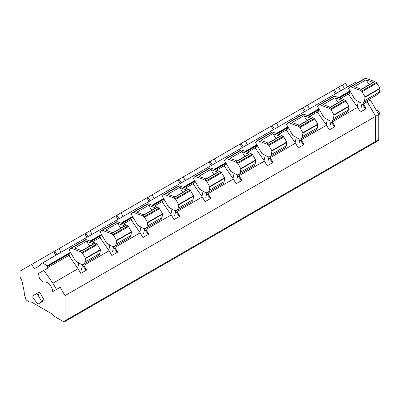 <?xml version="1.0" encoding="UTF-8"?>
<svg xmlns="http://www.w3.org/2000/svg" width="400" height="400" viewBox="0 0 400 400"><rect width="100%" height="100%" fill="white"/><g stroke="black" fill="none" stroke-linecap="round" stroke-linejoin="round"><path stroke-width="0.6" d="M376.435 110.49A2.635 1.52 60 0 1 378.435 111.29A2.635 1.52 60 0 1 379.535 113.89L378.76 115.225M347.535 86.86L345.48 83.3L342.375 85.09L344.43 88.655L342.34 85.045L338.52 87.25L340.605 90.86M357.655 82.605L356.295 81.82L353.19 83.615L354.545 84.395L353.175 83.605L40.765 263.97A0.88 0.505 60 0 0 40.765 264.985L34.25 268.75L31.725 264.375L20 271.15L20 276.455A1.755 1.015 60 0 0 20.29 277.545L21.97 280.815L24.255 292L24.255 294.155L25.795 298.845A2.195 1.27 60 0 0 27.2 300.695L29.65 302.105A1.32 0.76 60 0 0 30.305 302.175L30.89 301.84M362.72 102.98L363.405 103.96L367.24 101.74L366.595 100.82L375.655 116.31L367.24 101.74L370.35 99.95L369.705 99.025M42.56 262.935L47.48 265.96A0.44 0.255 60 0 1 47.475 266.455L47.275 266.57A1 0.575 60 0 0 47.355 267.85L47.6 268.195L43.87 270.35L52.9 283.225L56.49 289.44L60.215 287.29L65.04 295.64L375.655 116.31L375.655 141.415A2.195 1.27 60 0 1 375.2 142.42A2.195 1.27 60 0 1 374.1 142.31M65.04 295.64L65.04 320.745A2.195 1.27 60 0 1 64.585 321.75A2.195 1.27 60 0 1 63.485 321.645L53.855 316.085A1.32 0.76 60 0 1 53.05 315.08A1.32 0.76 60 0 0 52.24 314.075L31.26 301.965A1.32 0.76 60 0 0 30.605 301.9A1.32 0.76 60 0 0 30.455 302.035A1.32 0.76 60 0 1 30.305 302.175M31.725 264.375L338.52 87.25M47.335 265.69L70.445 252.345L69.365 256.29M89.99 241.065L101.505 234.415L100.425 238.355M121.05 223.13L132.57 216.48L131.485 220.42M152.115 205.195L163.63 198.545L162.545 202.49M183.175 187.265L194.69 180.615L193.61 184.555M214.235 169.33L225.75 162.68L224.67 166.625M245.295 151.395L256.815 144.75L255.73 148.69M276.36 133.465L287.875 126.815L286.79 130.755M307.42 115.53L318.935 108.88M338.48 97.595L350 90.95L348.915 94.89M47.475 266.455L70.17 253.35M90.88 241.395L101.23 235.42M121.94 223.46L132.295 217.485M153.005 205.53L163.355 199.555M184.065 187.595L194.415 181.62M215.125 169.665L225.48 163.685M246.19 151.73L256.54 145.755M277.25 133.795L287.6 127.82M308.31 115.865L318.66 109.885M339.37 97.93L349.725 91.955M114.225 246.445L114.91 247.425L140.185 232.83L131.205 220.025M145.29 228.515L145.975 229.49L171.25 214.895L162.27 202.09M176.35 210.58L177.035 211.555L202.31 196.965L193.33 184.155M207.41 192.645L208.095 193.625L233.37 179.03L224.39 166.225M238.475 174.715L239.16 175.69L264.43 161.1L255.45 148.29M269.535 156.78L270.22 157.755L295.495 143.165L286.515 130.36M300.595 138.845L301.28 139.825L326.555 125.23L317.575 112.425M331.655 120.915L332.34 121.89L357.615 107.3L348.635 94.49M52.9 283.225L78.065 268.695L69.085 255.89M83.165 264.38L83.85 265.355L109.125 250.765L100.145 237.955M363.405 103.96L366.135 108.695L360.35 112.035L357.615 107.3M332.34 121.89L335.075 126.625L329.29 129.965L326.555 125.23M301.28 139.825L304.015 144.56L298.23 147.9L295.495 143.165M270.22 157.755L272.955 162.49L267.165 165.835L264.43 161.1M239.16 175.69L241.89 180.425L236.105 183.765L233.37 179.03M208.095 193.625L210.83 198.36L205.045 201.7L202.31 196.965M177.035 211.555L179.77 216.29L173.98 219.635L171.25 214.895M145.975 229.49L148.705 234.225L142.92 237.565L140.185 232.83M114.91 247.425L117.645 252.16L111.86 255.5L109.125 250.765M83.85 265.355L86.585 270.09L80.8 273.43L78.065 268.695M60.215 287.29L56.46 289.455M43.945 299.675L40.37 293.485A1.755 1.015 60 0 0 38.615 292.47L33.255 295.565A1.755 1.015 60 0 0 32.89 296.37L32.89 297.625A0.88 0.505 60 0 0 33.56 298.73A1.08 0.625 60 0 1 33.905 298.985L37.48 303.67A0.835 0.48 60 0 0 38.215 304L43.945 300.69A0.88 0.505 60 0 0 43.945 299.675L41.46 301.11L37.885 294.92L40.37 293.485M40.7 302.565L38.215 304L40.7 302.565A0.835 0.48 60 0 1 40.695 302.565L43.945 300.69M334.375 89.645L336.46 93.255M333.28 90.275L335.365 93.89M307.46 105.185L309.545 108.795M302.22 108.21L304.305 111.82M276.4 123.12L278.48 126.73M271.16 126.145L273.24 129.755M245.335 141.05L247.42 144.66M240.095 144.075L242.18 147.685M214.275 158.985L216.36 162.595M209.035 162.01L211.12 165.62M183.215 176.915L185.3 180.53M177.975 179.94L180.06 183.555M152.15 194.85L154.235 198.46M146.91 197.875L148.995 201.485M121.09 212.785L123.175 216.395M115.85 215.81L117.935 219.42M90.03 230.715L92.115 234.325M84.79 233.74L86.875 237.355M58.97 248.65L61.055 252.26M53.73 251.675L55.815 255.285M144.56 229.255L148.235 234.495M175.62 211.325L179.3 216.565M206.685 193.39L210.36 198.63M237.745 175.455L241.42 180.7M268.805 157.525L272.48 162.765M299.87 139.59L303.545 144.83M330.93 121.655L334.605 126.9M361.99 103.725L365.665 108.965M56.49 289.44L52.735 291.61A7.685 4.44 -120 0 0 44.315 281.925A4.995 2.88 -120 0 1 40.645 279.965A4.995 2.88 -120 0 1 38.84 275.23L37.985 273.75L43.87 270.35M82.44 265.12L86.115 270.365M113.5 247.19L117.175 252.43M41.46 301.11A0.88 0.505 60 0 1 41.46 302.125M38.615 292.47L36.13 293.905A1.755 1.015 60 0 1 37.885 294.92M303.315 107.575L305.4 111.19M272.255 125.51L274.34 129.12M241.19 143.445L243.275 147.055M210.13 161.375L212.215 164.985M179.07 179.31L181.155 182.92M148.01 197.245L150.095 200.855M116.945 215.175L119.03 218.785M85.885 233.11L87.97 236.72M54.825 251.04L56.91 254.655M361.295 89.285L372.96 82.55A0.88 0.505 60 0 1 373.29 82.54L366.025 79.83L369.195 84.725M359.935 90.255L350.845 86.855A1.535 0.89 60 0 0 350.265 86.87A1.535 0.89 60 0 0 350.14 86.965L348.635 88.585L354.985 99.585L359.93 102.44A6.59 3.805 60 0 0 363.225 102.765A6.59 3.805 60 0 0 364.52 100.645L365.09 97.235A0.44 0.255 60 0 0 365.005 96.865L362.035 91.725A1.1 0.635 60 0 0 361.485 91.145L359.99 90.28A0.44 0.255 60 0 0 359.935 90.255L361.49 89.355L354.225 86.64L366.025 79.83M361.49 89.355L374.845 81.645A0.44 0.255 60 0 1 374.9 81.67L376.395 82.535A1.1 0.635 60 0 1 376.945 83.115L379.915 88.26A0.44 0.255 60 0 1 380 88.625L379.43 92.035A6.59 3.805 60 0 1 378.135 94.16L363.225 102.765M374.845 81.645L365.75 78.25A1.535 0.89 60 0 0 365.175 78.26A1.535 0.89 60 0 0 365.05 78.36M361.075 108.045L362.13 103.075M357.255 106.78L358.365 101.535M330.235 107.22L341.9 100.485A0.88 0.505 60 0 1 342.23 100.475L334.965 97.76L338.135 102.66M328.875 108.185L319.78 104.79A1.535 0.89 60 0 0 319.2 104.805A1.535 0.89 60 0 0 319.08 104.9L317.57 106.515L323.925 117.52L328.87 120.375A6.59 3.805 60 0 0 332.165 120.7A6.59 3.805 60 0 0 333.46 118.575L334.03 115.165A0.44 0.255 60 0 0 333.945 114.8L330.975 109.655A1.1 0.635 60 0 0 330.425 109.075L328.925 108.215A0.44 0.255 60 0 0 328.875 108.185L330.425 107.29L323.16 104.575L334.965 97.76M330.425 107.29L343.785 99.58A0.44 0.255 60 0 1 343.835 99.605L345.335 100.47A1.1 0.635 60 0 1 345.885 101.05L348.85 106.19A0.44 0.255 60 0 1 348.94 106.56L348.365 109.97A6.59 3.805 60 0 1 347.075 112.09L332.165 120.7M343.785 99.58L334.69 96.18A1.535 0.89 60 0 0 334.11 96.195A1.535 0.89 60 0 0 333.99 96.29M330.015 125.975L331.065 121.005M318.94 108.885L317.855 112.825M326.19 124.715L327.305 119.47M299.17 125.15L310.835 118.415A0.88 0.505 60 0 1 311.17 118.41L303.905 115.695L307.07 120.59M297.81 126.12L288.72 122.72A1.535 0.89 60 0 0 288.14 122.735A1.535 0.89 60 0 0 288.02 122.835L286.51 124.45L292.86 135.45L297.81 138.305A6.59 3.805 60 0 0 301.105 138.635A6.59 3.805 60 0 0 302.395 136.51L302.97 133.1A0.44 0.255 60 0 0 302.88 132.735L299.91 127.59A1.1 0.635 60 0 0 299.365 127.01L297.865 126.145A0.44 0.255 60 0 0 297.81 126.12L299.365 125.225L292.1 122.51L303.905 115.695M299.365 125.225L312.72 117.51A0.44 0.255 60 0 1 312.775 117.54L314.27 118.4A1.1 0.635 60 0 1 314.82 118.98L317.79 124.125A0.44 0.255 60 0 1 317.875 124.49L317.305 127.9A6.59 3.805 60 0 1 316.01 130.025L301.105 138.635M312.72 117.51L303.63 114.115A1.535 0.89 60 0 0 303.05 114.13A1.535 0.89 60 0 0 302.93 114.225M298.95 143.91L300.005 138.94M295.13 142.645L296.245 137.405M268.11 143.085L279.775 136.35A0.88 0.505 60 0 1 280.105 136.34L272.845 133.625L276.01 138.525M266.75 144.055L257.66 140.655A1.535 0.89 60 0 0 257.08 140.67A1.535 0.89 60 0 0 256.955 140.765L255.45 142.385L261.8 153.385L266.745 156.24A6.59 3.805 60 0 0 270.04 156.565A6.59 3.805 60 0 0 271.335 154.445L271.905 151.03A0.44 0.255 60 0 0 271.82 150.665L268.85 145.525A1.1 0.635 60 0 0 268.3 144.945L266.805 144.08A0.44 0.255 60 0 0 266.75 144.055L268.305 143.155L261.04 140.44L272.845 133.625M268.305 143.155L281.66 135.445A0.44 0.255 60 0 1 281.715 135.47L283.21 136.335A1.1 0.635 60 0 1 283.76 136.915L286.73 142.06A0.44 0.255 60 0 1 286.815 142.425L286.245 145.835A6.59 3.805 60 0 1 284.95 147.96L270.04 156.565M281.66 135.445L272.57 132.045A1.535 0.89 60 0 0 271.99 132.06A1.535 0.89 60 0 0 271.865 132.16M267.89 161.845L268.945 156.875M264.07 160.58L265.18 155.335M237.05 161.015L248.715 154.285A0.88 0.505 60 0 1 249.045 154.275L241.78 151.56L244.95 156.455M235.69 161.985L226.595 158.59A1.535 0.89 60 0 0 226.02 158.6A1.535 0.89 60 0 0 225.895 158.7L224.385 160.315L230.74 171.315L235.685 174.175A6.59 3.805 60 0 0 238.98 174.5A6.59 3.805 60 0 0 240.275 172.375L240.845 168.965A0.44 0.255 60 0 0 240.76 168.6L237.79 163.455A1.1 0.635 60 0 0 237.24 162.875L235.745 162.01A0.44 0.255 60 0 0 235.69 161.985L237.24 161.09L229.98 158.375L241.78 151.56M237.24 161.09L250.6 153.38A0.44 0.255 60 0 1 250.655 153.405L252.15 154.27A1.1 0.635 60 0 1 252.7 154.85L255.67 159.99A0.44 0.255 60 0 1 255.755 160.355L255.185 163.77A6.59 3.805 60 0 1 253.89 165.89L238.98 174.5M250.6 153.38L241.505 149.98A1.535 0.89 60 0 0 240.925 149.995A1.535 0.89 60 0 0 240.805 150.09M236.83 179.775L237.885 174.805M233.01 178.515L234.12 173.27M205.99 178.95L217.655 172.215A0.88 0.505 60 0 1 217.985 172.21L210.72 169.495L213.885 174.39M204.63 179.92L195.535 176.52A1.535 0.89 60 0 0 194.955 176.535A1.535 0.89 60 0 0 194.835 176.635L193.325 178.25L199.675 189.25L204.625 192.105A6.59 3.805 60 0 0 207.92 192.435A6.59 3.805 60 0 0 209.21 190.31L209.785 186.9A0.44 0.255 60 0 0 209.695 186.535L206.73 181.39A1.1 0.635 60 0 0 206.18 180.81L204.68 179.945A0.44 0.255 60 0 0 204.63 179.92L206.18 179.025L198.915 176.31L210.72 169.495M206.18 179.025L219.535 171.31A0.44 0.255 60 0 1 219.59 171.335L221.09 172.2A1.1 0.635 60 0 1 221.635 172.78L224.605 177.925A0.44 0.255 60 0 1 224.695 178.29L224.12 181.7A6.59 3.805 60 0 1 222.83 183.825L207.92 192.435M219.535 171.31L210.445 167.915A1.535 0.89 60 0 0 209.865 167.925A1.535 0.89 60 0 0 209.745 168.025M205.77 197.71L206.82 192.74M201.945 196.445L203.06 191.205M174.925 196.885L186.59 190.15A0.88 0.505 60 0 1 186.925 190.14L179.66 187.425L182.825 192.325M173.565 197.85L164.475 194.455A1.535 0.89 60 0 0 163.895 194.47A1.535 0.89 60 0 0 163.775 194.565L162.265 196.18L168.615 207.185L173.56 210.04A6.59 3.805 60 0 0 176.855 210.365A6.59 3.805 60 0 0 178.15 208.245L178.72 204.83A0.44 0.255 60 0 0 178.635 204.465L175.665 199.32A1.1 0.635 60 0 0 175.115 198.74L173.62 197.88A0.44 0.255 60 0 0 173.565 197.85L175.12 196.955L167.855 194.24L179.66 187.425M175.12 196.955L188.475 189.245A0.44 0.255 60 0 1 188.53 189.27L190.025 190.135A1.1 0.635 60 0 1 190.575 190.715L193.545 195.86A0.44 0.255 60 0 1 193.63 196.225L193.06 199.635A6.59 3.805 60 0 1 191.765 201.76L176.855 210.365M188.475 189.245L179.385 185.845A1.535 0.89 60 0 0 178.805 185.86A1.535 0.89 60 0 0 178.68 185.96M174.705 215.64L175.76 210.67M170.885 214.38L172 209.135M143.865 214.815L155.53 208.08A0.88 0.505 60 0 1 155.86 208.075L148.595 205.36L151.765 210.255M142.505 215.785L133.415 212.39A1.535 0.89 60 0 0 132.835 212.4A1.535 0.89 60 0 0 132.71 212.5L131.205 214.115L137.555 225.115L142.5 227.975A6.59 3.805 60 0 0 145.795 228.3A6.59 3.805 60 0 0 147.09 226.175L147.66 222.765A0.44 0.255 60 0 0 147.575 222.4L144.605 217.255A1.1 0.635 60 0 0 144.055 216.675L142.56 215.81A0.44 0.255 60 0 0 142.505 215.785L144.06 214.89L136.795 212.175L148.595 205.36M144.06 214.89L157.415 207.18A0.44 0.255 60 0 1 157.47 207.205L158.965 208.07A1.1 0.635 60 0 1 159.515 208.645L162.485 213.79A0.44 0.255 60 0 1 162.57 214.155L162 217.57A6.59 3.805 60 0 1 160.705 219.69L145.795 228.3M157.415 207.18L148.325 203.78A1.535 0.89 60 0 0 147.745 203.795A1.535 0.89 60 0 0 147.62 203.89M143.645 233.575L144.7 228.605M139.825 232.315L140.935 227.07M112.805 232.75L124.47 226.015A0.88 0.505 60 0 1 124.8 226.01L117.535 223.295L120.705 228.19M111.445 233.72L102.35 230.32A1.535 0.89 60 0 0 101.77 230.335A1.535 0.89 60 0 0 101.65 230.43L100.14 232.05L106.495 243.05L111.44 245.905A6.59 3.805 60 0 0 114.735 246.23A6.59 3.805 60 0 0 116.03 244.11L116.6 240.7A0.44 0.255 60 0 0 116.515 240.33L113.545 235.19A1.1 0.635 60 0 0 112.995 234.61L111.5 233.745A0.44 0.255 60 0 0 111.445 233.72L112.995 232.82L105.735 230.105L117.535 223.295M112.995 232.82L126.355 225.11A0.44 0.255 60 0 1 126.405 225.135L127.905 226A1.1 0.635 60 0 1 128.455 226.58L131.425 231.725A0.44 0.255 60 0 1 131.51 232.09L130.94 235.5A6.59 3.805 60 0 1 129.645 237.625L114.735 246.23M126.355 225.11L117.26 221.715A1.535 0.89 60 0 0 116.68 221.725A1.535 0.89 60 0 0 116.56 221.825M112.585 251.51L113.64 246.54M108.765 250.245L109.875 245M81.74 250.685L93.405 243.95A0.88 0.505 60 0 1 93.74 243.94L86.475 241.225L89.64 246.125M80.38 251.65L71.29 248.255A1.535 0.89 60 0 0 70.71 248.27A1.535 0.89 60 0 0 70.59 248.365L69.08 249.98L75.43 260.985L80.38 263.84A6.59 3.805 60 0 0 83.675 264.165A6.59 3.805 60 0 0 84.965 262.04L85.54 258.63A0.44 0.255 60 0 0 85.45 258.265L82.48 253.12A1.1 0.635 60 0 0 81.935 252.54L80.435 251.68A0.44 0.255 60 0 0 80.38 251.65L81.935 250.755L74.67 248.04L86.475 241.225M81.935 250.755L95.29 243.045A0.44 0.255 60 0 1 95.345 243.07L96.84 243.935A1.1 0.635 60 0 1 97.39 244.515L100.36 249.655A0.44 0.255 60 0 1 100.445 250.025L99.875 253.435A6.59 3.805 60 0 1 98.58 255.555L83.675 264.165M95.29 243.045L86.2 239.645A1.535 0.89 60 0 0 85.62 239.66A1.535 0.89 60 0 0 85.5 239.755M81.52 269.44L82.575 264.47M77.7 268.18L78.815 262.935M378.76 114.515L375.655 116.31L375.655 141.415A2.195 1.27 60 0 1 375.2 142.42L378.305 140.63A2.195 1.27 60 0 0 378.76 139.62L378.76 114.515L370.35 99.95M30.455 302.035L30.795 301.84M47.48 265.96L70.33 252.765M90.365 241.2L101.395 234.835M121.425 223.27L132.455 216.9M152.485 205.335L163.515 198.965M183.545 187.4L194.58 181.035M214.61 169.47L225.64 163.1M245.67 151.535L256.7 145.165M276.73 133.605L287.76 127.235M307.79 115.67L318.825 109.3M338.855 97.735L349.885 91.37M47.355 267.85L69.735 254.93M92.275 241.915L100.8 237M123.34 223.985L131.86 219.065M154.4 206.05L162.92 201.13M185.46 188.12L193.98 183.2M216.525 170.185L225.045 165.265M247.585 152.25L256.105 147.33M278.645 134.32L287.165 129.4M309.705 116.385L318.225 111.465M340.77 98.45L349.29 93.535M65.04 320.745L378.76 139.62M359.99 90.28L374.9 81.67M350.845 86.855L365.75 78.25M361.485 91.145L376.395 82.535M362.035 91.725L376.945 83.115M365.005 96.865L379.915 88.26M364.52 100.645L379.43 92.035M365.09 97.235L380 88.625M328.925 108.215L343.835 99.605M319.78 104.79L334.69 96.18M330.425 109.075L345.335 100.47M330.975 109.655L345.885 101.05M333.945 114.8L348.85 106.19M333.46 118.575L348.365 109.97M334.03 115.165L348.94 106.56M297.865 126.145L312.775 117.54M288.72 122.72L303.63 114.115M299.365 127.01L314.27 118.4M299.91 127.59L314.82 118.98M302.88 132.735L317.79 124.125M302.395 136.51L317.305 127.9M302.97 133.1L317.875 124.49M266.805 144.08L281.715 135.47M257.66 140.655L272.57 132.045M268.3 144.945L283.21 136.335M268.85 145.525L283.76 136.915M271.82 150.665L286.73 142.06M271.335 154.445L286.245 145.835M271.905 151.03L286.815 142.425M235.745 162.01L250.655 153.405M226.595 158.59L241.505 149.98M237.24 162.875L252.15 154.27M237.79 163.455L252.7 154.85M240.76 168.6L255.67 159.99M240.275 172.375L255.185 163.77M240.845 168.965L255.755 160.355M204.68 179.945L219.59 171.335M195.535 176.52L210.445 167.915M206.18 180.81L221.09 172.2M206.73 181.39L221.635 172.78M209.695 186.535L224.605 177.925M209.21 190.31L224.12 181.7M209.785 186.9L224.695 178.29M173.62 197.88L188.53 189.27M164.475 194.455L179.385 185.845M175.115 198.74L190.025 190.135M175.665 199.32L190.575 190.715M178.635 204.465L193.545 195.86M178.15 208.245L193.06 199.635M178.72 204.83L193.63 196.225M142.56 215.81L157.47 207.205M133.415 212.39L148.325 203.78M144.055 216.675L158.965 208.07M144.605 217.255L159.515 208.645M147.575 222.4L162.485 213.79M147.09 226.175L162 217.57M147.66 222.765L162.57 214.155M111.5 233.745L126.405 225.135M102.35 230.32L117.26 221.715M112.995 234.61L127.905 226M113.545 235.19L128.455 226.58M116.515 240.33L131.425 231.725M116.03 244.11L130.94 235.5M116.6 240.7L131.51 232.09M80.435 251.68L95.345 243.07M71.29 248.255L86.2 239.645M81.935 252.54L96.84 243.935M82.48 253.12L97.39 244.515M85.45 258.265L100.36 249.655M84.965 262.04L99.875 253.435M85.54 258.63L100.445 250.025M64.585 321.75L375.2 142.42M350.265 86.87L365.175 78.26M319.2 104.805L334.11 96.195M288.14 122.735L303.05 114.13M257.08 140.67L271.99 132.06M226.02 158.6L240.925 149.995M194.955 176.535L209.865 167.925M163.895 194.47L178.805 185.86M132.835 212.4L147.745 203.795M101.77 230.335L116.68 221.725M70.71 248.27L85.62 239.66"/></g></svg>
